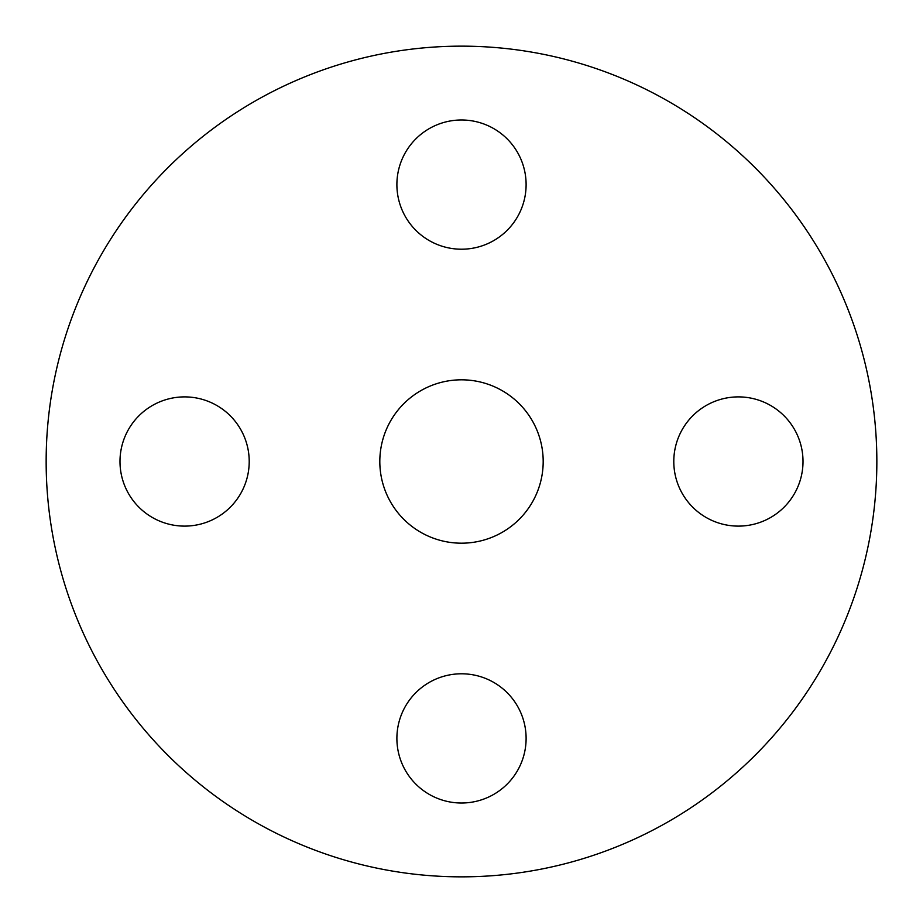 <?xml version="1.0" encoding="UTF-8"?>
<svg xmlns="http://www.w3.org/2000/svg" width="923" height="923" viewBox="0 0 923 923"><rect width="100%" height="100%" fill="white"/><g stroke="black" fill="none" stroke-linecap="round" stroke-linejoin="round"><path stroke-width="1.38" d="M738.4 526.11A64.61 64.61 0 0 1 673.79 461.5A64.61 64.61 0 0 1 738.4 396.89A64.61 64.61 0 0 1 803.01 461.5A64.61 64.61 0 0 1 738.4 526.11M461.5 803.01A64.61 64.61 0 0 1 396.89 738.4A64.61 64.61 0 0 1 461.5 673.79A64.61 64.61 0 0 1 526.11 738.4A64.61 64.61 0 0 1 461.5 803.01M184.6 526.11A64.61 64.61 0 0 1 119.99 461.5A64.61 64.61 0 0 1 184.6 396.89A64.61 64.61 0 0 1 249.21 461.5A64.61 64.61 0 0 1 184.6 526.11M461.5 249.21A64.61 64.61 0 0 1 396.89 184.6A64.61 64.61 0 0 1 461.5 119.99A64.61 64.61 0 0 1 526.11 184.6A64.61 64.61 0 0 1 461.5 249.21M461.5 379.815A81.686 81.686 0 0 0 379.815 461.5A81.686 81.686 0 0 0 461.5 543.186A81.686 81.686 0 0 0 543.186 461.5A81.686 81.686 0 0 0 461.5 379.815M461.5 876.85A415.35 415.35 0 0 0 876.85 461.5A415.35 415.35 0 0 0 461.5 46.15A415.35 415.35 0 0 0 46.15 461.5A415.35 415.35 0 0 0 461.5 876.85"/></g></svg>
